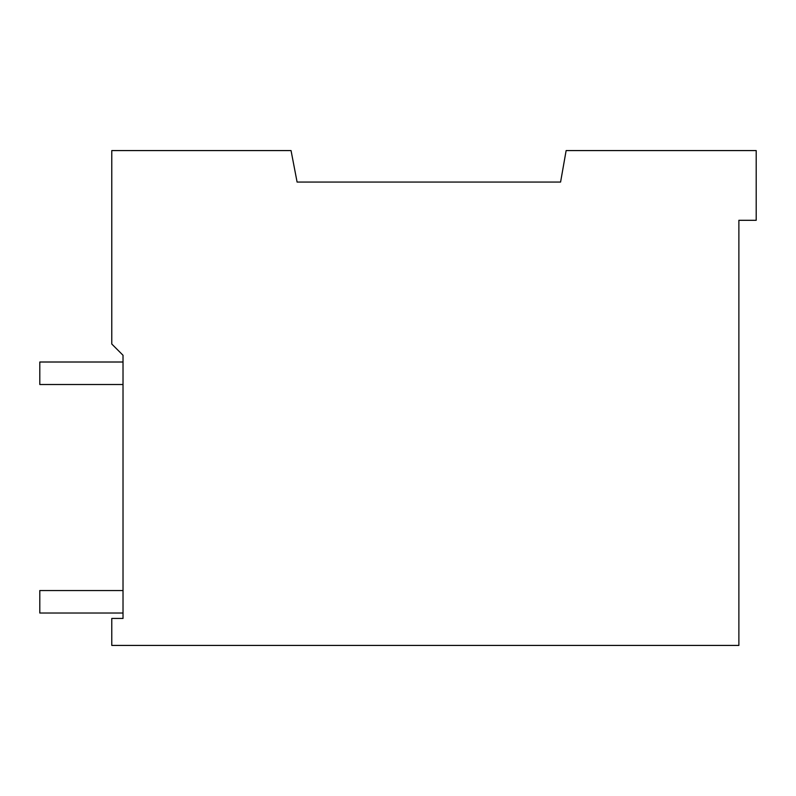 <?xml version="1.0" encoding="UTF-8"?>
<svg xmlns="http://www.w3.org/2000/svg" width="796" height="796" viewBox="0 0 796 796"><rect width="100%" height="100%" fill="white"/><g stroke="black" fill="none" stroke-linecap="round" stroke-linejoin="round"><path stroke-width="1.19" d="M560.583 182.065L566.135 150.573L756.2 150.573L756.2 220.303L738.877 220.303L738.877 645.427L111.778 645.427L111.778 618.432L123.022 618.432L123.022 355.265L111.778 344.021L111.778 150.573L291.047 150.573L297.097 182.065L560.583 182.065M123.022 384.508L39.8 384.508L39.8 362.011L123.022 362.011M123.022 590.542L39.8 590.542L39.8 613.029L123.022 613.029"/></g></svg>
